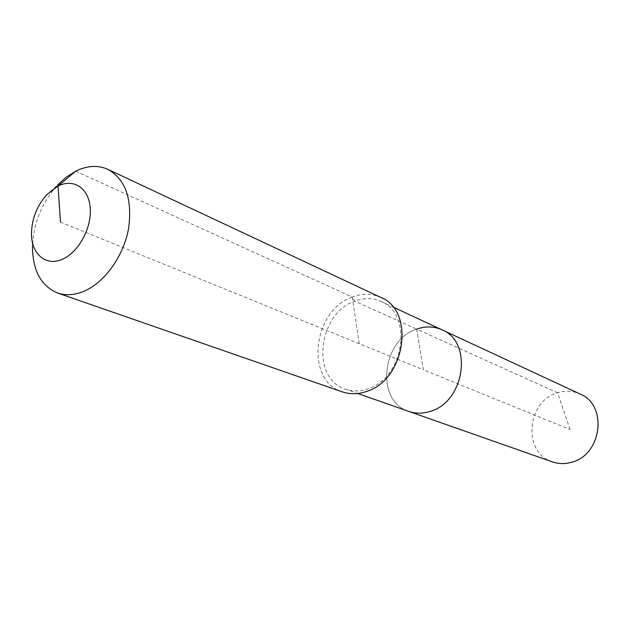 <?xml version="1.0" encoding="UTF-8"?>
<svg xmlns="http://www.w3.org/2000/svg" width="630" height="630" viewBox="0 0 630 630"><rect width="100%" height="100%" fill="white"/><g stroke="black" fill="none" stroke-linecap="round" stroke-linejoin="round"><path stroke-width="0.47" stroke-dasharray="3.15 2.36" d="M552.494 461.9C522.325 452.82 526.499 401.145 557.582 392.789C565.378 390.372 572.89 390.781 580.12 394.018M342.405 391.891C304.794 380.788 312.764 310.259 352.264 297.037L354.69 301.148C363.935 297.667 372.732 297.785 381.087 301.502C413.477 313.89 404.082 378.331 367.762 388.86C359.966 391.498 352.524 391.592 345.421 389.151C310.574 378.764 318.016 313.346 354.69 301.148L416.666 329.136C381.544 340.098 375.197 401.365 408.799 411.422C375.197 401.365 381.544 340.098 416.666 329.136C425.502 326.001 433.952 326.23 442.008 329.821M75.679 171.187L352.264 297.037C362.266 293.249 371.794 293.383 380.843 297.447M31.5 232.289L32.477 246.393C33.54 223.044 41.848 202.647 57.385 185.189L46.833 194.607M570.111 429.51L557.582 392.789L416.666 329.136L423.376 369.794L570.111 429.51M416.666 329.136L423.376 369.794L60.488 222.122M352.264 297.037L359.187 343.673M381.087 301.502L392.986 307.038M345.421 389.151L357.801 393.506"/><path stroke-width="0.94" d="M416.666 329.136C425.502 326.001 433.952 326.23 442.008 329.821L580.12 394.018C607.981 404.98 601.957 455.049 571.512 462.286C564.976 464.145 558.637 464.011 552.494 461.9L408.799 411.422C415.65 413.776 422.793 413.76 430.235 411.374C422.793 413.76 415.65 413.776 408.799 411.422L357.801 393.506M442.008 329.821C473.185 341.854 464.909 401.909 430.235 411.374C464.909 401.909 473.185 341.854 442.008 329.821L392.986 307.038M57.385 185.189L66.221 177.156L75.679 171.187C87.184 165.54 97.918 164.926 107.864 169.344L380.843 297.447C415.611 310.85 405.389 380.252 366.298 391.537C357.966 394.349 350.004 394.467 342.405 391.891L57.55 292.989C40.981 285.988 32.626 270.459 32.477 246.393M107.864 169.344C125.724 179.526 132.599 199.411 128.496 228.973C123.433 256.142 104.903 282.082 84.538 291.005C74.891 295.155 65.898 295.816 57.55 292.989M60.488 222.122L58.015 186.055C73.482 178.14 88.791 188.031 90.232 207.829C91.909 227.509 78.931 251.795 63.008 258.954C46.021 267.262 30.642 253.646 31.5 232.289C32.169 217.917 37.28 205.356 46.833 194.607L58.015 186.055L75.679 171.187"/></g></svg>
